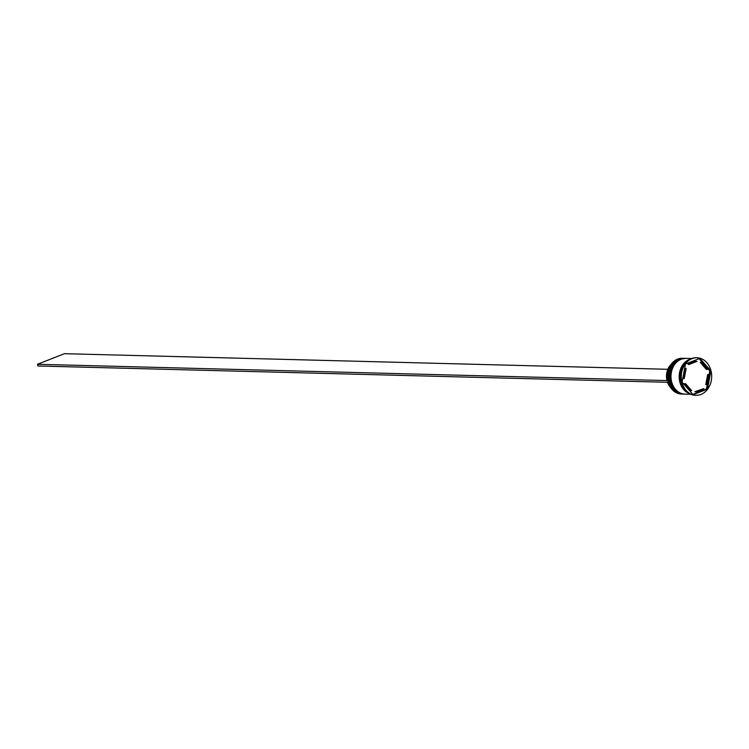 <?xml version="1.0" encoding="UTF-8"?>
<svg xmlns="http://www.w3.org/2000/svg" width="749" height="749" viewBox="0 0 749 749"><rect width="100%" height="100%" fill="white"/><g stroke="black" fill="none" stroke-linecap="round" stroke-linejoin="round"><path stroke-width="1.12" d="M683.285 358.303L682.339 358.275A17.892 14.474 91.5 0 0 677.63 359.117A17.892 14.474 91.5 0 0 667.528 378.722A17.892 14.474 91.5 0 0 681.412 394.04L682.358 394.068A17.892 14.474 -88.5 0 1 668.473 378.751A17.892 14.474 -88.5 0 1 678.575 359.146A17.892 14.474 -88.5 0 1 683.285 358.303A17.892 14.474 -88.5 0 1 683.603 358.312M684.249 394.114A17.892 14.474 -88.5 0 1 683.94 394.105A17.892 14.474 -88.5 0 1 670.055 378.788A17.892 14.474 -88.5 0 1 680.148 359.183A17.892 14.474 -88.5 0 1 684.867 358.34A17.892 14.474 -88.5 0 1 685.176 358.359M706.579 388.328L706.653 389.021L705.904 389.237A18.248 14.765 -88.5 0 0 706.579 388.328L707.562 383.001M710.015 370.867L709.687 371.551A18.248 14.765 -88.5 0 0 709.397 370.381L710.867 370.886L699.856 358.378L685.475 364.033L682.105 382.187L693.125 394.695L707.496 389.049L710.867 370.886M698.929 358.743A18.248 14.765 -88.5 0 1 699.22 358.827L699.004 358.359M696.607 357.76A18.781 15.195 91.5 0 0 696.233 357.741A18.781 15.195 91.5 0 0 691.29 358.631A18.781 15.195 91.5 0 0 680.691 379.209A18.781 15.195 91.5 0 0 695.269 395.294A18.781 15.195 91.5 0 0 695.634 395.294M684.595 358.34A17.892 14.474 91.5 0 0 684.333 358.331A17.892 14.474 91.5 0 0 679.624 359.174A17.892 14.474 91.5 0 0 669.531 378.779A17.892 14.474 91.5 0 0 683.416 394.096A17.892 14.474 91.5 0 0 683.678 394.096M691.58 358.518L685.915 358.368A17.892 14.474 91.5 0 0 681.206 359.211A17.892 14.474 91.5 0 0 671.104 378.816A17.892 14.474 91.5 0 0 684.989 394.133L690.653 394.283M690.044 359.192A17.892 14.474 91.5 0 0 689.398 359.426A17.892 14.474 91.5 0 0 679.174 376.504A17.892 14.474 91.5 0 0 689.155 393.525M700.952 394.433A18.781 15.195 91.5 0 0 711.55 373.845A18.781 15.195 91.5 0 0 696.973 357.76A18.781 15.195 91.5 0 0 692.029 358.649A18.781 15.195 91.5 0 0 681.421 379.237A18.781 15.195 91.5 0 0 695.999 395.313A18.781 15.195 91.5 0 0 700.952 394.433M689.117 364.473L697.066 361.346A15.205 12.302 91.5 0 0 696.879 361.336A15.205 12.302 91.5 0 0 692.872 362.057A15.205 12.302 91.5 0 0 689.117 364.473L688.059 364.445A15.205 12.302 91.5 0 1 691.823 362.029A15.205 12.302 91.5 0 1 695.83 361.308A15.205 12.302 91.5 0 1 696.008 361.318L696.701 361.336M667.49 382.29A15.027 12.153 91.5 0 0 670.495 387.364M706.841 384.602A15.205 12.302 91.5 0 0 708.704 374.566L707.655 374.537L705.792 384.574L706.841 384.602L708.704 374.566M694.857 391.699L695.915 391.727A15.205 12.302 91.5 0 0 696.093 391.736A15.205 12.302 91.5 0 0 703.863 388.609L694.857 391.699A15.205 12.302 91.5 0 0 695.044 391.708A15.205 12.302 91.5 0 0 695.222 391.708M685.56 383.666A15.205 12.302 91.5 0 0 691.645 390.575L690.597 390.547A15.205 12.302 91.5 0 1 684.502 383.638L685.56 383.666L691.645 390.575M684.361 370.053A15.205 12.302 91.5 0 1 685.082 368.442L686.131 368.471A15.205 12.302 91.5 0 0 684.268 378.507L683.219 378.479A15.205 12.302 91.5 0 1 683.135 376.653M695.915 391.727L703.863 388.609M686.131 368.471L684.268 378.507M688.584 360.063A17.892 14.474 91.5 0 0 679.708 376.101A17.892 14.474 91.5 0 0 687.741 392.588M708.788 376.391L709.687 371.551M706.653 389.021L707.496 389.049M692.834 394.367L705.904 389.237M709.397 370.381L699.22 358.827M700.278 362.469L706.363 369.388L707.421 369.416A15.205 12.302 91.5 0 0 701.326 362.497L700.278 362.469M707.421 369.416L701.326 362.497M671.095 364.379A15.027 12.153 91.5 0 0 666.807 379.78L667.677 379.809M668.23 382.308L37.871 365.999L37.45 364.295L64.433 353.687L667.827 369.294M667.818 380.604L37.45 364.295M683.968 358.322A17.892 14.474 91.5 0 0 683.921 358.322A17.892 14.474 91.5 0 0 679.203 359.164A17.892 14.474 91.5 0 0 669.11 378.769A17.892 14.474 91.5 0 0 682.994 394.086A17.892 14.474 91.5 0 0 683.041 394.086M679.315 359.164A17.892 14.474 -88.5 0 1 684.024 358.322A17.892 14.474 -88.5 0 1 684.183 358.331L679.137 359.174C663.717 364.098 667.05 394.742 682.994 394.086L683.097 394.086A17.892 14.474 -88.5 0 1 669.213 378.769A17.892 14.474 -88.5 0 1 679.315 359.164M685.55 358.359A17.892 14.474 91.5 0 0 685.494 358.359A17.892 14.474 91.5 0 0 680.785 359.202A17.892 14.474 91.5 0 0 670.683 378.807A17.892 14.474 91.5 0 0 684.567 394.124A17.892 14.474 91.5 0 0 684.623 394.124M680.888 359.202A17.892 14.474 -88.5 0 1 685.597 358.359A17.892 14.474 -88.5 0 1 685.756 358.368L680.71 359.211C665.299 364.136 668.632 394.779 684.567 394.124L684.67 394.124A17.892 14.474 -88.5 0 1 670.786 378.807A17.892 14.474 -88.5 0 1 680.888 359.202M688.668 393.225A17.798 14.4 -88.5 0 1 679.249 376.167A17.798 14.4 -88.5 0 1 689.426 359.511A17.798 14.4 -88.5 0 1 689.539 359.464M684.333 358.331L684.867 358.34M696.233 357.741L696.973 357.76M696.093 391.736L695.044 391.708M696.879 361.336L695.83 361.308M695.269 395.294L695.999 395.313M683.416 394.096L683.94 394.105"/></g></svg>
